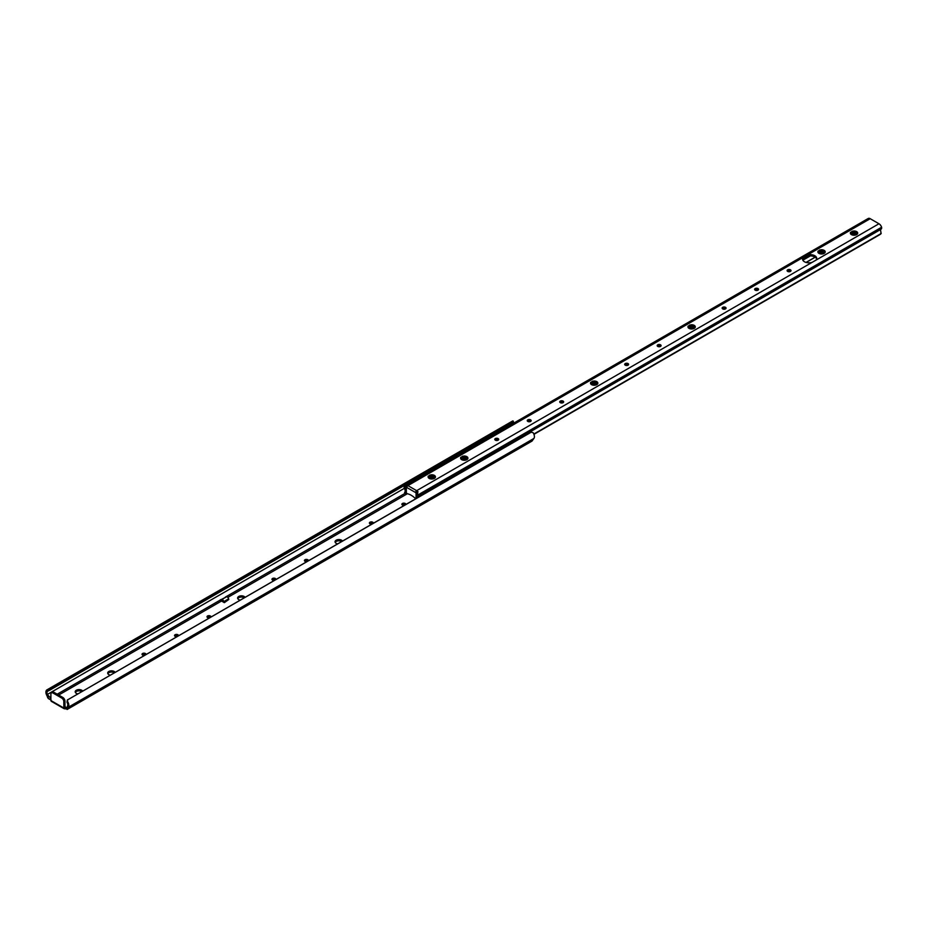<?xml version="1.0" encoding="UTF-8"?>
<svg xmlns="http://www.w3.org/2000/svg" width="928" height="928" viewBox="0 0 928 928"><rect width="100%" height="100%" fill="white"/><g stroke="black" fill="none" stroke-linecap="round" stroke-linejoin="round"><path stroke-width="1.39" d="M405.756 504.519A1.96 1.137 0 0 0 405.803 504.275A1.96 1.137 0 0 0 405.223 503.475A1.96 1.137 0 0 0 403.088 503.231A1.96 1.137 0 0 0 401.882 504.275A1.96 1.137 0 0 0 402.45 505.076A1.96 1.137 0 0 0 404.26 505.377M402.207 504.902A1.96 1.137 180 0 1 405.223 504.728A1.96 1.137 180 0 1 405.304 504.774M373.276 523.264A1.96 1.137 0 0 0 373.323 523.021A1.96 1.137 0 0 0 372.743 522.22A1.96 1.137 0 0 0 370.608 521.977A1.96 1.137 0 0 0 369.402 523.021A1.96 1.137 0 0 0 369.97 523.821A1.96 1.137 0 0 0 371.78 524.134M369.727 523.647A1.96 1.137 180 0 1 372.743 523.473A1.96 1.137 180 0 1 372.824 523.52M342.49 541.036A3.828 2.216 0 0 0 341.585 540.212A3.828 2.216 0 0 0 337.409 539.736A3.828 2.216 0 0 0 335.054 541.778A3.828 2.216 0 0 0 336.168 543.344A3.828 2.216 0 0 0 337.606 543.866M335.205 542.404A3.828 2.216 180 0 1 341.585 541.465A3.828 2.216 180 0 1 341.666 541.511M308.316 560.767A1.96 1.137 0 0 0 308.363 560.535A1.96 1.137 0 0 0 307.783 559.735A1.96 1.137 0 0 0 305.648 559.48A1.96 1.137 0 0 0 304.442 560.535A1.96 1.137 0 0 0 305.01 561.324A1.96 1.137 0 0 0 306.82 561.637M304.767 561.15A1.96 1.137 180 0 1 307.783 560.976A1.96 1.137 180 0 1 307.864 561.034M275.836 579.524A1.96 1.137 0 0 0 275.883 579.281A1.96 1.137 0 0 0 275.303 578.48A1.96 1.137 0 0 0 273.168 578.237A1.96 1.137 0 0 0 271.962 579.281A1.96 1.137 0 0 0 272.53 580.081A1.96 1.137 0 0 0 274.34 580.383M272.287 579.907A1.96 1.137 180 0 1 275.303 579.733A1.96 1.137 180 0 1 275.384 579.78M245.05 597.296A3.828 2.216 0 0 0 244.145 596.472A3.828 2.216 0 0 0 239.969 595.996A3.828 2.216 0 0 0 237.614 598.038A3.828 2.216 0 0 0 238.728 599.592A3.828 2.216 0 0 0 240.166 600.114M237.765 598.664A3.828 2.216 180 0 1 244.145 597.725A3.828 2.216 180 0 1 244.226 597.771M210.876 617.027A1.96 1.137 0 0 0 210.911 616.784A1.96 1.137 0 0 0 210.343 615.983A1.96 1.137 0 0 0 208.208 615.74A1.96 1.137 0 0 0 207.002 616.784A1.96 1.137 0 0 0 207.57 617.584A1.96 1.137 0 0 0 209.38 617.897M207.327 617.41A1.96 1.137 180 0 1 210.343 617.236A1.96 1.137 180 0 1 210.424 617.282M178.396 635.784A1.96 1.137 0 0 0 178.431 635.541A1.96 1.137 0 0 0 177.863 634.74A1.96 1.137 0 0 0 175.728 634.497A1.96 1.137 0 0 0 174.522 635.541A1.96 1.137 0 0 0 175.09 636.341A1.96 1.137 0 0 0 176.9 636.643M174.847 636.167A1.96 1.137 180 0 1 177.863 635.993A1.96 1.137 180 0 1 177.944 636.04M145.916 654.53A1.96 1.137 0 0 0 145.951 654.286A1.96 1.137 0 0 0 145.383 653.498A1.96 1.137 0 0 0 143.248 653.242A1.96 1.137 0 0 0 142.03 654.286A1.96 1.137 0 0 0 142.61 655.087A1.96 1.137 0 0 0 144.42 655.4M142.367 654.913A1.96 1.137 180 0 1 145.383 654.739A1.96 1.137 180 0 1 145.464 654.797M115.13 672.313A3.828 2.216 0 0 0 114.225 671.478A3.828 2.216 0 0 0 110.049 671.002A3.828 2.216 0 0 0 107.683 673.044A3.828 2.216 0 0 0 108.808 674.61A3.828 2.216 0 0 0 110.235 675.132M107.845 673.67A3.828 2.216 180 0 1 114.225 672.73A3.828 2.216 180 0 1 114.306 672.777M82.638 691.058A3.828 2.216 0 0 0 81.745 690.235A3.828 2.216 0 0 0 77.569 689.759A3.828 2.216 0 0 0 75.203 691.801A3.828 2.216 0 0 0 76.328 693.355A3.828 2.216 0 0 0 77.755 693.877M75.365 692.427A3.828 2.216 180 0 1 81.745 691.488A3.828 2.216 180 0 1 81.826 691.534M220.504 599.674L221.421 599.743A1.995 1.148 -120 0 1 221.537 599.65A1.995 1.148 -120 0 1 222.534 599.743A1.995 1.148 -120 0 1 223.857 601.588L224.344 602.666L223.103 601.947A2.448 1.415 -120 0 1 223.08 601.866L222.558 600.892L221.514 601.031A1.531 0.882 60 0 1 220.574 599.882L225.643 597.272M224.042 602.249L228.798 599.488L228.624 598.838A1.995 1.148 -120 0 0 227.302 596.994A1.995 1.148 -120 0 0 226.304 596.901A1.995 1.148 -120 0 0 226.177 596.994L221.676 599.592M223.103 601.947L221.85 601.228M67.071 709.178L63.881 708.052A2.146 1.241 180 0 1 66.12 707.762L67.071 707.728M65.61 707.043L64.96 706.672L65.61 707.043L63.881 708.052L65.18 708.934M51.11 700.095L48.21 698.482L46.4 694.55A5.058 2.912 -120 0 1 46.957 689.864L512.511 421.068A5.058 2.912 -120 0 1 512.778 420.952L512.778 420.952M67.28 708.725L68.359 707.229A5.058 2.912 -120 0 0 67.547 701.464L66.967 702.206A3.526 2.03 60 0 1 67.431 706.057L67.013 709.212L532.417 440.51L533.913 438.445A5.058 2.912 -120 0 0 533.101 432.68L531.048 432.181L67.35 700.014L531.593 431.972M50.889 693.97L50.889 700.547L63.881 708.052L63.8 701.104A3.062 1.763 -120 0 0 61.712 698.053L53.047 693.042A3.062 1.763 -120 0 0 51.516 692.891A3.062 1.763 -120 0 0 50.959 693.692L50.889 693.97M222.082 601.356L222.708 600.996M47.804 691.14L47.224 689.736L49.265 689.098L49.694 690.13L47.804 691.14A3.526 2.03 60 0 0 47.722 691.186A3.526 2.03 60 0 0 47.328 694.457L50.553 698.042L50.704 699.724M67.094 709.491L531.918 441.136A3.062 1.763 -120 0 0 532.417 440.51M512.546 423.829A3.526 2.03 60 0 1 512.859 422.797M49.428 690.362L513.358 422.507L512.975 421.219L48.72 689.249M49.694 690.13L513.08 422.588M49.265 689.098L512.662 421.556M67.663 699.712L67.547 701.464M66.967 702.206L67.396 699.932M51.504 701.034L50.889 700.547M63.881 701.464L64.89 700.478A3.062 1.763 -120 0 0 62.791 697.427L54.137 692.427A3.062 1.763 -120 0 0 52.606 692.265L51.516 692.891M64.96 700.849L64.96 706.672M228.798 599.488L224.344 602.666M563.087 401.082A1.96 1.137 0 0 0 560.941 400.838A1.96 1.137 0 0 0 559.735 401.882A1.96 1.137 0 0 0 560.315 402.682A1.96 1.137 0 0 0 562.449 402.926A1.96 1.137 0 0 0 563.656 401.882A1.96 1.137 0 0 0 563.087 401.082M560.06 402.508A1.96 1.137 180 0 1 563.087 402.334A1.96 1.137 180 0 1 563.331 402.508M530.596 419.839A1.96 1.137 0 0 0 528.461 419.595A1.96 1.137 0 0 0 527.255 420.639A1.96 1.137 0 0 0 527.835 421.44A1.96 1.137 0 0 0 529.969 421.683A1.96 1.137 0 0 0 531.176 420.639A1.96 1.137 0 0 0 530.596 419.839M527.58 421.266A1.96 1.137 180 0 1 530.596 421.092A1.96 1.137 180 0 1 530.851 421.266M498.116 438.584A1.96 1.137 0 0 0 495.981 438.341A1.96 1.137 0 0 0 494.775 439.385A1.96 1.137 0 0 0 495.355 440.185A1.96 1.137 0 0 0 497.489 440.429A1.96 1.137 0 0 0 498.696 439.385A1.96 1.137 0 0 0 498.116 438.584M495.1 440.011A1.96 1.137 180 0 1 498.116 439.837A1.96 1.137 180 0 1 498.371 440.011M812.139 262.346L815.886 260.188A6.426 3.712 0 0 0 816.71 258.367A6.426 3.712 0 0 0 807.128 255.13L803.381 257.288A6.426 3.712 0 0 0 802.546 259.109A6.426 3.712 0 0 0 804.437 261.742A6.426 3.712 0 0 0 812.139 262.346L416.66 490.668A4.06 2.343 60 0 1 417.159 491.005L418.11 491.956L417.032 492.582A4.06 2.343 -120 0 1 418.215 494.798L881.6 227.256A4.06 2.343 -120 0 0 878.967 223.764L870.209 218.706A4.06 2.343 -120 0 0 868.179 218.509L404.794 486.04A4.06 2.343 -120 0 0 404.19 486.701A2.448 1.415 -120 0 0 404.504 488.696A6.368 3.677 60 0 1 404.875 489.543A3.213 1.856 60 0 1 404.782 492.304L405.71 493.487A4.744 2.738 -120 0 0 405.814 489.462A4.025 2.32 -120 0 0 405.49 488.754A1.114 0.638 60 0 1 405.385 487.502L406.371 486.933M628.047 363.579A1.96 1.137 0 0 0 625.913 363.335A1.96 1.137 0 0 0 624.695 364.379A1.96 1.137 0 0 0 625.275 365.18A1.96 1.137 0 0 0 627.409 365.423A1.96 1.137 0 0 0 628.616 364.379A1.96 1.137 0 0 0 628.047 363.579M625.02 365.006A1.96 1.137 180 0 1 628.047 364.832A1.96 1.137 180 0 1 628.291 365.006M660.527 344.822A1.96 1.137 0 0 0 658.393 344.578A1.96 1.137 0 0 0 657.175 345.622A1.96 1.137 0 0 0 657.755 346.422A1.96 1.137 0 0 0 659.889 346.666A1.96 1.137 0 0 0 661.096 345.622A1.96 1.137 0 0 0 660.527 344.822M657.5 346.248A1.96 1.137 180 0 1 660.527 346.074A1.96 1.137 180 0 1 660.771 346.248M725.487 307.319A1.96 1.137 0 0 0 723.353 307.075A1.96 1.137 0 0 0 722.135 308.119A1.96 1.137 0 0 0 722.715 308.92A1.96 1.137 0 0 0 724.849 309.163A1.96 1.137 0 0 0 726.056 308.119A1.96 1.137 0 0 0 725.487 307.319M722.46 308.746A1.96 1.137 180 0 1 725.487 308.572A1.96 1.137 180 0 1 725.731 308.746M757.967 288.573A1.96 1.137 0 0 0 755.833 288.318A1.96 1.137 0 0 0 754.615 289.374A1.96 1.137 0 0 0 755.195 290.174A1.96 1.137 0 0 0 757.329 290.418A1.96 1.137 0 0 0 758.536 289.374A1.96 1.137 0 0 0 757.967 288.573M754.951 289.988A1.96 1.137 180 0 1 757.967 289.814A1.96 1.137 180 0 1 758.211 289.988M790.447 269.816A1.96 1.137 0 0 0 788.313 269.572A1.96 1.137 0 0 0 787.095 270.616A1.96 1.137 0 0 0 787.675 271.417A1.96 1.137 0 0 0 789.809 271.66A1.96 1.137 0 0 0 791.016 270.616A1.96 1.137 0 0 0 790.447 269.816M787.431 271.243A1.96 1.137 180 0 1 790.447 271.069A1.96 1.137 180 0 1 790.691 271.243M406.336 487.281L406.36 492.571A1.067 0.615 -120 0 0 407.322 493.742A17.818 10.289 -120 0 1 415.083 498.22A1.067 0.615 -120 0 0 416.046 498.174L416.08 492.907A2.529 1.462 -120 0 0 415.582 492.548L406.824 487.49A2.529 1.462 -120 0 0 406.336 487.281L407.415 485.379A4.06 2.343 60 0 1 407.902 485.611L803.381 257.288M857.078 233.868L856.184 232.58L852.704 232.012L850.35 233.23L852.229 231.165L856.44 231.756L856.648 234.343L853.574 235.213M851.104 234.042L853.226 233.056L856.776 234.239M851.22 234.181L853.226 233.346L856.637 234.355M852.704 232.012A3.062 1.763 0 0 0 850.964 233.612A3.062 1.763 0 0 0 851.231 234.343C851.022 232.302 852.67 231.803 856.184 232.858L857.043 233.926M824.598 252.625L823.704 251.337L820.224 250.769L817.87 251.975L819.749 249.922L823.96 250.514L824.168 253.1L821.094 253.97M818.624 252.799L820.746 251.813L824.296 252.996M818.74 252.926L820.746 252.091L824.157 253.112L819.25 253.332L818.473 252.358A3.062 1.763 0 0 0 818.751 253.1C818.542 251.047 820.19 250.548 823.704 251.616L824.563 252.683M694.678 327.63L693.784 326.343L690.304 325.774L687.95 326.992L689.829 324.928L694.04 325.519L694.248 328.106L691.174 328.976M688.704 327.804L690.826 326.818L694.376 328.002M688.808 327.944L690.826 327.108L694.237 328.118L689.33 328.338L688.553 327.375A3.062 1.763 0 0 0 688.831 328.106C688.622 326.064 690.27 325.566 693.784 326.621L694.643 327.688M597.238 383.89L596.344 382.603L592.853 382.034L590.51 383.241L592.389 381.188L596.6 381.779L596.808 384.366L593.734 385.236M591.264 384.064L593.386 383.078L596.924 384.262M591.368 384.204L593.386 383.357L596.797 384.378L591.89 384.598L591.113 383.635A3.062 1.763 0 0 0 591.391 384.366C591.182 382.313 592.83 381.826 596.344 382.881L597.191 383.948M467.318 458.896L466.424 457.608L462.933 457.04L460.59 458.258L462.469 456.205L466.68 456.785L466.888 459.383L463.814 460.242M461.344 459.07L463.466 458.084L467.004 459.267M461.448 459.209L463.466 458.374L466.424 459.012L466.088 459.836M462.933 457.04A3.062 1.763 0 0 0 461.193 458.641A3.062 1.763 0 0 0 461.471 459.372C461.251 457.33 462.91 456.831 466.424 457.887L467.271 458.954M434.838 477.653L433.944 476.366L430.453 475.797L428.11 477.004L429.989 474.95L434.188 475.542L434.408 478.129L431.334 478.999M428.864 477.827L430.986 476.841L434.524 478.024M428.968 477.966L430.986 477.12L433.944 477.769L433.596 478.581M430.453 475.797A3.062 1.763 0 0 0 428.713 477.398A3.062 1.763 0 0 0 428.991 478.129C428.771 476.076 430.43 475.588 433.944 476.644L434.791 477.711M432.819 477.282L429.142 478.129M465.299 458.525L461.622 459.372M595.231 383.519L591.542 384.366M692.671 327.259L688.982 328.106M822.591 252.254L818.914 253.1M855.071 233.496L851.394 234.343M802.639 259.736A6.426 3.712 180 0 1 803.381 258.541L807.128 256.383A6.426 3.712 180 0 1 816.617 258.993M404.794 486.04A4.06 2.343 -120 0 1 405.385 485.854L405.385 487.502M405.385 485.854L407.415 485.379L406.464 485.228L406.464 486.597M405.71 493.487L406.58 493.128M431.265 478.883L433.562 477.56M463.745 460.126L466.042 458.803M593.676 385.12L595.962 383.798M691.116 328.86L693.402 327.538M806.142 262.45L815.202 257.218M821.036 253.854L823.333 252.52M853.516 235.097L855.813 233.775M406.545 493.07L405.698 493.638M405.49 488.754L406.336 488.256M802.79 259.364L808.555 256.035M417.032 492.582L417.032 494.23A1.114 0.638 60 0 1 416.916 495.355L416.962 495.332M416.916 495.355A4.025 2.32 -120 0 0 416.591 495.68A4.744 2.738 -120 0 0 416.254 498.452M533.948 434.327L880.591 234.192L881.008 232.186A3.213 1.856 60 0 1 880.916 229.32A6.368 3.677 60 0 1 881.298 228.903A2.448 1.415 -120 0 0 881.6 227.256M533.832 434.049L881.229 233.473M417.229 497.895A3.213 1.856 60 0 1 417.53 496.851A6.368 3.677 60 0 1 417.902 496.434A2.448 1.415 -120 0 0 418.215 494.798M417.159 492.292L417.159 491.005L416.08 492.907M850.396 232.441L853.041 231.165L856.474 231.78M852.113 232.464L855.442 232.487M852.113 233.589L854.537 233.438M817.916 251.198L820.561 249.922L823.994 250.537M819.633 251.221L822.962 251.244M819.633 252.346L822.057 252.184M687.996 326.204L690.629 324.928L694.074 325.542M688.019 327.294L688.657 326.679M689.713 326.227L693.042 326.25M689.713 327.352L692.137 327.201M590.544 382.464L593.189 381.188L596.634 381.802M592.273 382.487L595.602 382.51M592.273 383.612L594.697 383.45M460.624 457.469L463.269 456.193L466.714 456.82M462.353 457.492L465.67 457.527M462.353 458.618L464.777 458.467M428.144 476.226L430.789 474.95L434.234 475.565M429.873 476.25L433.19 476.273M429.873 477.375L432.297 477.212M66.12 707.762L67.013 707.24M227.801 597.4L407.346 493.742M225.388 597.098L405.188 493.29M58.673 695.049L221.514 601.031M57.211 694.202L220.574 599.882M47.328 694.457L404.341 488.337M68.359 707.229L533.913 438.445M47.479 694.828L47.479 697.288M50.274 699.503L50.274 697.694M48.21 698.482L48.21 695.954M62.791 697.427L61.712 698.053M54.137 692.427L53.047 693.042M64.89 700.478L63.8 701.104M223.857 601.588L228.624 598.838M853.574 231.002A3.677 2.123 180 0 1 856.625 231.606A3.677 2.123 180 0 1 856.625 234.61A3.677 2.123 180 0 1 851.428 234.61A3.677 2.123 180 0 1 850.35 233.23M821.094 249.76A3.677 2.123 180 0 1 824.134 250.363A3.677 2.123 180 0 1 824.134 253.367A3.677 2.123 180 0 1 818.937 253.367A3.677 2.123 180 0 1 817.87 251.975M820.224 250.769A3.062 1.763 0 0 0 818.473 252.358M691.174 324.765A3.677 2.123 180 0 1 694.214 325.368A3.677 2.123 180 0 1 694.214 328.373A3.677 2.123 180 0 1 689.017 328.373A3.677 2.123 180 0 1 687.95 326.992M690.304 325.774A3.062 1.763 0 0 0 688.553 327.375M593.734 381.025A3.677 2.123 180 0 1 596.774 381.628A3.677 2.123 180 0 1 596.774 384.633A3.677 2.123 180 0 1 591.577 384.633A3.677 2.123 180 0 1 590.51 383.241M592.853 382.034A3.062 1.763 0 0 0 591.113 383.635M463.814 456.031A3.677 2.123 180 0 1 466.854 456.646A3.677 2.123 180 0 1 466.854 459.638A3.677 2.123 180 0 1 461.657 459.638A3.677 2.123 180 0 1 460.59 458.258M431.334 474.788A3.677 2.123 180 0 1 434.374 475.391A3.677 2.123 180 0 1 434.374 478.396A3.677 2.123 180 0 1 429.177 478.396A3.677 2.123 180 0 1 428.11 477.004M406.824 487.49A1.531 0.882 120 0 1 407.902 485.611L416.66 490.668A1.531 0.882 120 0 0 415.582 492.548M807.128 255.13L870.209 218.706M815.886 260.188L878.967 223.764M431.149 478.871L433.48 477.514M463.629 460.114L465.96 458.768M593.549 385.108L595.88 383.751M690.989 328.848L693.332 327.503M806.049 262.415L815.132 257.172M820.909 253.843L823.252 252.486M853.389 235.086L855.732 233.74M802.848 260.234L810.341 255.908M417.53 496.851L880.916 229.32M417.902 496.434L881.298 228.903M805.736 256.998L805.736 255.745M804.437 257.752L804.437 256.499M221.537 599.65L226.304 596.901M513.636 422.286L513.091 420.964M64.229 708.772L51.168 701.232M856.648 234.343L851.73 234.575L850.964 233.612M466.888 459.383L461.958 459.615L461.193 458.641M434.408 478.129L429.478 478.361L428.713 477.398M405.524 493.719L404.55 492.478"/></g></svg>
